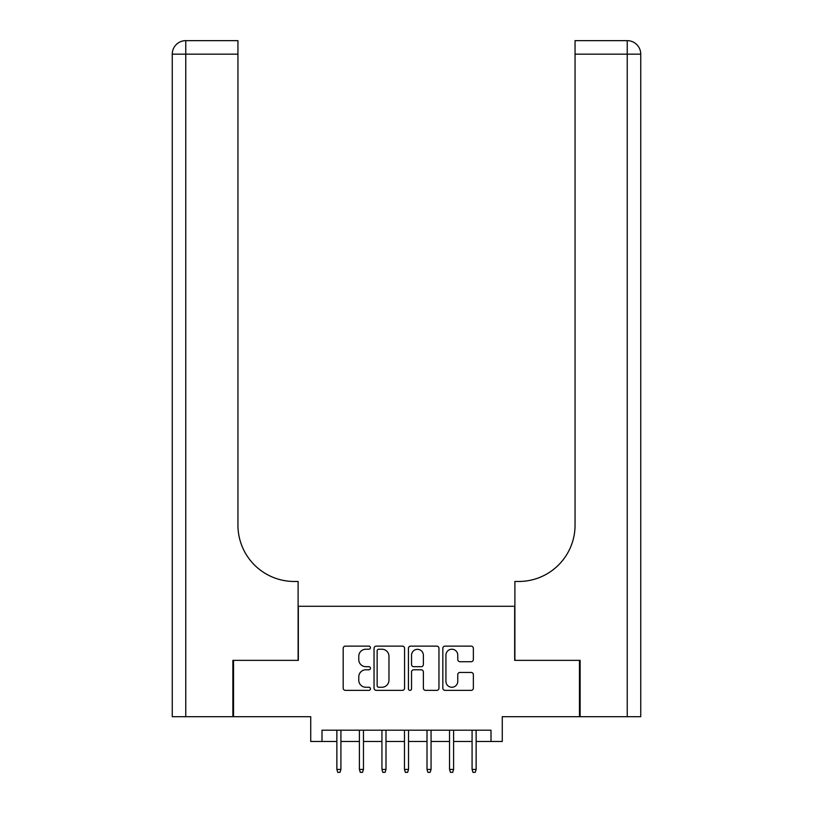 <?xml version="1.0" encoding="UTF-8"?>
<svg xmlns="http://www.w3.org/2000/svg" width="813" height="813" viewBox="0 0 813 813"><rect width="100%" height="100%" fill="white"/><g stroke="black" fill="none" stroke-linecap="round" stroke-linejoin="round"><path stroke-width="1.22" d="M370.443 647.666A1.545 1.545 0 0 0 368.899 646.122L345.393 646.122A2.215 2.215 0 0 0 343.188 648.337L343.188 688.144A2.215 2.215 0 0 0 345.393 690.359L368.899 690.359A1.545 1.545 0 0 0 370.443 688.814A1.545 1.545 0 0 0 368.899 687.259L365.86 687.259A7.073 7.073 0 0 1 358.777 680.186L358.777 676.863A7.073 7.073 0 0 1 365.86 669.79L368.899 669.79A1.545 1.545 0 0 0 370.443 668.235A1.545 1.545 0 0 0 368.899 666.69L365.86 666.69A7.073 7.073 0 0 1 358.777 659.617L358.777 656.294A7.073 7.073 0 0 1 365.86 649.221L368.899 649.221A1.545 1.545 0 0 0 370.443 647.666M471.144 661.711A2.215 2.215 0 0 0 473.359 659.506L473.359 648.337A2.215 2.215 0 0 0 471.144 646.122L445.046 646.122A2.215 2.215 0 0 0 442.831 648.337L442.831 688.144A2.215 2.215 0 0 0 445.046 690.359L471.144 690.359A2.215 2.215 0 0 0 473.359 688.144L473.359 674.658A2.215 2.215 0 0 0 471.144 672.442L459.975 672.442A2.215 2.215 0 0 0 457.76 674.658L457.76 681.345A5.915 5.915 0 0 1 451.845 687.259A5.915 5.915 0 0 1 445.931 681.345L445.931 655.136A5.915 5.915 0 0 1 451.845 649.221A5.915 5.915 0 0 1 457.76 655.136L457.76 659.506A2.215 2.215 0 0 0 459.975 661.711L471.144 661.711M321.999 741.476L321.999 730.206L491.001 730.206L491.001 741.476L502.271 741.476L502.271 716.69L579.456 716.69L579.456 660.349L514.67 660.349L514.67 606.274L298.33 606.274L298.33 660.349L233.544 660.349L233.544 716.69L310.729 716.69L310.729 741.476L336.867 741.476M404.569 648.337A2.215 2.215 0 0 0 402.354 646.122L376.256 646.122A2.215 2.215 0 0 0 374.041 648.337L374.041 688.144A2.215 2.215 0 0 0 376.256 690.359L402.354 690.359A2.215 2.215 0 0 0 404.569 688.144L404.569 648.337M410.646 646.122L436.744 646.122A2.215 2.215 0 0 1 438.959 648.337L438.959 688.144A2.215 2.215 0 0 1 436.744 690.359L425.575 690.359A2.215 2.215 0 0 1 423.37 688.144L423.37 671.995A2.215 2.215 0 0 0 421.154 669.79L413.746 669.79A2.215 2.215 0 0 0 411.53 671.995L411.53 688.814A1.545 1.545 0 0 1 409.986 690.359A1.545 1.545 0 0 1 408.431 688.814L408.431 648.337A2.215 2.215 0 0 1 410.646 646.122M340.921 741.476L359.407 741.476M363.462 741.476L381.937 741.476M385.992 741.476L404.468 741.476M408.533 741.476L427.008 741.476M431.063 741.476L449.538 741.476M453.593 741.476L472.079 741.476M476.133 741.476L491.001 741.476M378.685 649.221A1.545 1.545 0 0 0 377.141 650.766L377.141 685.715A1.545 1.545 0 0 0 378.685 687.259L381.897 687.259A7.073 7.073 0 0 0 388.97 680.186L388.97 656.294A7.073 7.073 0 0 0 381.897 649.221L378.685 649.221M423.37 655.248A5.915 5.915 0 0 0 417.445 649.333A5.915 5.915 0 0 0 411.53 655.248L411.53 664.475A2.215 2.215 0 0 0 413.746 666.69L421.154 666.69A2.215 2.215 0 0 0 423.37 664.475L423.37 655.248M336.867 769.423L337.771 772.35L340.027 772.35L340.921 769.423L336.867 769.423L336.867 730.206M340.921 769.423L340.921 730.206M232.874 660.349L298.107 660.349L298.107 581.478L294.276 581.478A56.341 56.341 0 0 1 237.945 525.147L237.945 54.166L185.771 54.166L185.771 716.69L232.874 716.69L232.874 660.349M185.771 716.69L172.254 716.69L172.254 54.166A13.516 13.516 0 0 1 185.771 40.65L237.945 40.65L237.945 54.166M294.276 581.478A56.341 56.341 0 0 1 237.945 525.147M185.771 40.65A13.516 13.516 0 0 0 172.254 54.166L185.771 54.166L185.771 40.65M627.23 716.69L627.23 54.166L640.746 54.166A13.516 13.516 0 0 0 627.23 40.65A13.516 13.516 0 0 1 640.746 54.166L640.746 716.69L580.126 716.69L580.126 660.349L514.893 660.349L514.893 581.478L518.724 581.478A56.341 56.341 0 0 0 575.055 525.147L575.055 40.65L627.23 40.65L575.055 40.65M518.724 581.478A56.341 56.341 0 0 0 575.055 525.147M359.407 769.423L360.301 772.35L362.557 772.35L363.462 769.423L359.407 769.423L359.407 730.206M363.462 769.423L363.462 730.206M381.937 769.423L382.842 772.35L385.088 772.35L385.992 769.423L381.937 769.423L381.937 730.206M385.992 769.423L385.992 730.206M404.468 769.423L405.372 772.35L407.628 772.35L408.533 769.423L404.468 769.423L404.468 730.206M408.533 769.423L408.533 730.206M427.008 769.423L427.912 772.35L430.158 772.35L431.063 769.423L427.008 769.423L427.008 730.206M431.063 769.423L431.063 730.206M449.538 769.423L450.443 772.35L452.699 772.35L453.593 769.423L449.538 769.423L449.538 730.206M453.593 769.423L453.593 730.206M472.079 769.423L472.973 772.35L475.229 772.35L476.133 769.423L472.079 769.423L472.079 730.206M476.133 769.423L476.133 730.206M627.23 40.65L627.23 54.166L575.055 54.166"/></g></svg>
